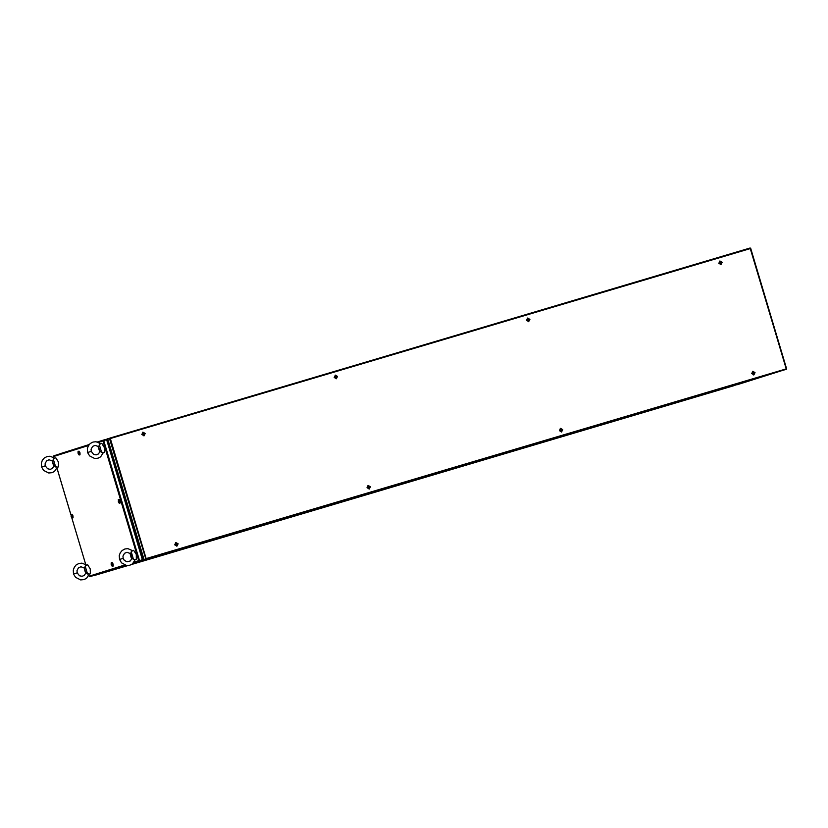 <?xml version="1.0" encoding="UTF-8"?>
<svg xmlns="http://www.w3.org/2000/svg" width="828" height="828" viewBox="0 0 828 828"><rect width="100%" height="100%" fill="white"/><g stroke="black" fill="none" stroke-linecap="round" stroke-linejoin="round"><path stroke-width="1.24" d="M61.375 453.32L89.238 444.553L61.386 453.309M61.086 453.402L58.405 454.334M734.736 385.475L131.507 564.489L734.736 385.475L726.953 387.732L726.943 386.955M94.516 575.47L128.009 565.524L97.197 574.539M97.218 574.611L127.812 565.534M314.619 510.11L311.059 511.176L314.619 510.11M728.423 387.307L724.862 388.384L728.423 387.307M521.516 448.714L517.966 449.78L521.516 448.714M107.723 571.506L104.162 572.583L107.723 571.506M107.029 571.703L97.011 574.487M133.039 563.35L151.027 557.865M107.019 571.713L126.736 565.503L107.019 571.713M106.926 439.471L107.764 439.213M142.333 555.94L143.42 559.573L142.778 559.78L143.606 559.459M143.492 559.542L142.778 559.78M107.733 439.254L108.634 442.908M786.207 368.802L750.209 248.027L105.187 439.647M141.288 560.753L784.209 369.909L141.236 560.577M564.106 435.259L567.666 434.193L564.106 435.259M150.303 558.062L153.863 556.996L150.303 558.062M357.21 496.665L360.76 495.589L357.21 496.665M771.003 373.863L774.563 372.797L771.003 373.863M750.675 248.276L786.579 368.791L146.152 558.558L110.383 438.561L109.555 438.519L145.925 559.293L786.352 369.236L750.313 248.648L110.383 438.561L109.782 438.074L110.186 438.529L107.723 439.099L144.02 559.625M727.698 387.514L781.208 370.851L727.025 387.38M737.189 384.699L781.197 370.851M133.401 562.988L139.487 560.691L103.655 440.475L102.982 440.962L103.448 440.154L106.615 439.606M103.448 440.154L106.46 439.596L103.945 440.392M53.83 455.773L89.155 444.657L53.468 456.373M106.367 439.295L107.009 439.616M89.238 576.381L92.819 575.802M139.404 560.763L142.323 559.904L139.197 560.753M139.311 560.742L142.778 559.48L107.071 439.699L103.386 440.558M139.487 560.691L142.406 559.831L106.564 439.606M142.768 559.573L133.329 563.061L142.416 560.204M142.137 557.347L107.702 441.831M143.658 559.625L786.352 369.236M144.093 559.863L145.832 558.993M109.938 438.395L107.857 438.685M109.876 438.385L108.044 438.954M750.209 248.027L109.782 438.074M145.78 558.962L143.948 559.531M85.636 572.293L84.559 568.66L85.781 573.411M86.567 565.162L85.222 566.197L84.725 568.132L80.989 566.766L78.505 567.822L77.004 570.606L77.159 572.831L73.526 573.918L75.503 577.354L80.637 579.952L83.928 579.652L86.474 578.317L89.238 574.135M85.988 573.069L89.331 574.063M86.64 565.131L87.685 564.758L90.293 568.919L90.397 573.856L89.32 574.115M84.073 567.666L85.274 572.086M87.551 573.98L85.222 566.197M176.881 544.596L176.592 545.259L176.022 544.648M178.092 543.799L175.888 542.547L174.729 544.793L176.933 546.045L178.092 543.799M175.639 542.557L176.778 546.169M177.006 544.348L177.358 543.779L176.447 543.261L175.557 544.317M176.447 543.261L176.198 543.944M176.654 544.462L176.643 543.789M176.436 544.71L177.006 545.135M369.216 487.526L368.926 488.189L368.356 487.568M370.426 486.719L368.222 485.477L367.063 487.723L369.257 488.975L370.426 486.719M367.974 485.477L369.112 489.1M369.34 487.278L369.692 486.709L368.781 486.191L367.88 487.237M368.781 486.191L368.522 486.864M368.977 487.392L368.967 486.709M368.77 487.64L369.34 488.065M561.539 430.446L561.249 431.109L560.68 430.498M562.75 429.649L560.546 428.397L559.386 430.643L561.591 431.895L562.75 429.649M560.297 428.397L561.436 432.019M561.663 430.198L562.015 429.628L561.105 429.111L560.214 430.167M561.105 429.111L560.856 429.794M561.312 430.312L561.301 429.639M561.094 430.56L561.663 430.984M753.863 373.366L753.583 374.039L753.014 373.418M755.074 372.569L752.88 371.327L751.71 373.573L753.915 374.825L755.074 372.569M753.708 374.96L752.818 371.265L753.708 374.96M753.997 373.128L754.339 372.559L753.439 372.041L752.538 373.086M753.439 372.041L753.18 372.714M753.635 373.242L753.625 372.559M753.418 373.49L753.997 373.914M144 434.296L143.71 434.959L143.141 434.338M145.21 433.499L143.006 432.247L141.847 434.493L144.051 435.745L145.21 433.499M142.758 432.247L143.896 435.87M144.124 434.048L144.476 433.479L143.565 432.961L142.675 434.017M143.565 432.961L143.316 433.644M143.772 434.162L143.761 433.479M143.554 434.41L144.124 434.835M336.323 377.216L336.044 377.878L335.475 377.268M337.545 376.419L335.34 375.167L334.181 377.423L336.375 378.665L337.545 376.419M336.168 378.81L335.278 375.115L336.168 378.81M336.458 376.978L336.799 376.398L335.899 375.881L334.998 376.937M335.899 375.881L335.64 376.564M336.096 377.082L336.085 376.409M335.889 377.33L336.458 377.765M528.657 320.146L528.367 320.809L527.798 320.188M529.868 319.349L527.664 318.097L526.504 320.343L528.709 321.595L529.868 319.349M527.415 318.097L528.554 321.719M528.781 319.898L529.133 319.329L528.223 318.811L527.332 319.856M528.223 318.811L527.974 319.494M528.43 320.012L528.419 319.329M528.212 320.26L528.781 320.684M720.981 263.066L720.691 263.728L720.132 263.118M722.192 262.269L719.998 261.017L718.828 263.263L721.033 264.515L722.192 262.269M720.826 264.66L719.905 260.965L720.826 264.66M721.116 262.818L721.457 262.248L720.546 261.731L719.656 262.786M720.546 261.731L720.298 262.414M720.753 262.931L720.743 262.259M720.536 263.18L721.105 263.604M85.47 572.262L84.435 568.784M131.611 557.834L130.752 554.129L131.269 557.627M132.542 550.692L131.207 551.727L130.71 553.673L126.963 552.297L124.479 553.363L122.979 556.137L123.144 558.362L119.501 559.449L121.488 562.885L126.612 565.493L129.903 565.182L132.449 563.858L135.223 559.666M123.124 558.372L124.262 560.349L127.036 561.829L130.275 560.98L132.056 558.175L133.525 559.511L135.316 559.593M136.33 559.397L136.268 554.45L133.639 550.309M130.048 553.197L131.103 557.596L130.534 554.191M131.114 557.596L131.755 558.941M133.525 559.511L131.207 551.727M53.748 465.326L52.671 461.693L53.892 466.433M54.679 458.194L53.334 459.219L52.837 461.165L49.1 459.788L46.616 460.854L45.116 463.628L45.271 465.864L41.638 466.94L43.615 470.387L48.748 472.985L52.04 472.674L54.586 471.349L57.349 467.158M54.099 466.092L57.442 467.085M54.751 458.163L55.797 457.791L58.395 461.941L58.509 466.888L57.432 467.147M52.185 460.689L53.385 465.119M55.652 467.013L53.334 459.219M99.722 450.867L98.646 447.224L99.867 451.974M100.654 443.725L99.308 444.76L98.822 446.696L95.075 445.329L92.591 446.385L91.09 449.169L91.256 451.395L87.613 452.481L89.6 455.917L94.723 458.515L98.014 458.215L100.561 456.88L103.324 452.699M100.074 451.633L103.417 452.626M104.442 452.43L104.38 447.482L101.772 443.332L100.737 443.694L96.079 441.728L93.046 442.038L90.293 443.518L88.358 445.816L87.375 448.6L87.613 452.481M98.159 446.23L98.356 447.7M101.637 452.543L99.308 444.76M53.582 465.295L52.547 461.807M99.557 450.825L98.449 447.596L99.36 450.649M78.536 454.293L79.219 454.976L79.177 453.071L78.184 451.477L78.629 454.21M79.209 454.976L80.047 454.8L80.005 452.823L78.97 451.167L78.174 451.477M78.246 453.123L78.029 452.399L78.029 453.195M78.515 453.04L78.381 453.547M112.37 566.186L111.335 562.688L111.78 565.42M111.19 562.895L112.484 564.241L112.525 566.217L113.198 566.021L113.157 564.044L112.122 562.378L111.325 562.688M111.18 564.406L111.19 563.609L111.666 564.261M111.697 565.503L111.407 564.334M72.222 517.997L71.187 514.499L71.632 517.231M71.042 514.705L72.336 516.051L72.378 518.028L73.05 517.821L73.009 515.854L71.974 514.188L71.177 514.499M71.26 516.144L71.55 517.314M119.356 503.165L118.332 499.667L118.777 502.399M118.176 499.874L119.48 501.219L119.522 503.196L120.195 502.989L120.153 501.012L119.118 499.356L118.321 499.667M118.394 501.313L118.414 501.985M118.683 502.482L118.528 501.944M150.354 558.072L734.136 384.823M726.953 387.732L131.683 564.385M724.728 387.949L521.392 448.29M517.831 449.345L314.495 509.686M310.935 510.752L132.718 563.63M126.353 565.452L97.528 574.518M97.445 441.966L105.156 439.544L97.445 441.966M151.772 557.637L771.013 373.873M89.196 576.309L88.896 575.243L89.196 576.226L124.728 565.038M134.126 562.088L138.659 560.659L102.982 440.962L98.563 442.349M88.544 445.505L53.509 456.528L53.779 457.439L53.458 456.456M57.008 468.265L70.96 515.068M71.725 517.645L85.677 564.417M103.438 440.165L97.59 442.007L103.448 440.165M92.798 575.812L125.939 565.389L92.808 575.812M89.89 576.681L125.846 565.369M108.841 442.845L108.137 443.052M142.54 555.878L107.143 439.937M142.706 559.252L141.836 556.085M176.747 546.18L175.608 542.557M369.247 489.048L368.16 485.415L369.247 489.048M561.405 432.03L560.266 428.407M144.031 435.828L142.954 432.185L144.031 435.828M528.688 321.678L527.612 318.035L528.688 321.678M78.981 454.882L79.333 453.03L78.029 451.684M85.646 564.396L71.694 517.603M70.949 515.13L56.997 468.306M142.778 559.48L107.071 439.699M73.526 573.918L73.288 570.037L74.272 567.252L76.207 564.955L78.95 563.475L81.982 563.164L86.681 565.162M77.159 572.831L79.457 575.75L82.055 576.319L84.301 575.439L85.967 572.769M369.081 489.1L367.942 485.487M143.865 435.88L142.726 432.257M528.523 321.73L527.384 318.107M119.501 559.449L119.263 555.567L120.246 552.793L122.182 550.485L124.935 549.005L127.967 548.695L132.666 550.703M135.295 559.645L136.351 559.397M132.625 550.661L133.65 550.299M41.638 466.94L41.4 463.059L42.373 460.285L44.308 457.977L47.061 456.507L50.094 456.197L54.793 458.194M45.271 465.864L47.558 468.783L50.156 469.352L52.402 468.472L54.079 465.802M91.256 451.395L93.543 454.313L96.141 454.882L98.387 454.003L100.053 451.332M103.407 452.678L104.463 452.43M111.273 564.851L112.132 566.093M71.125 516.651L71.984 517.904M118.269 501.82L119.128 503.072"/></g></svg>
